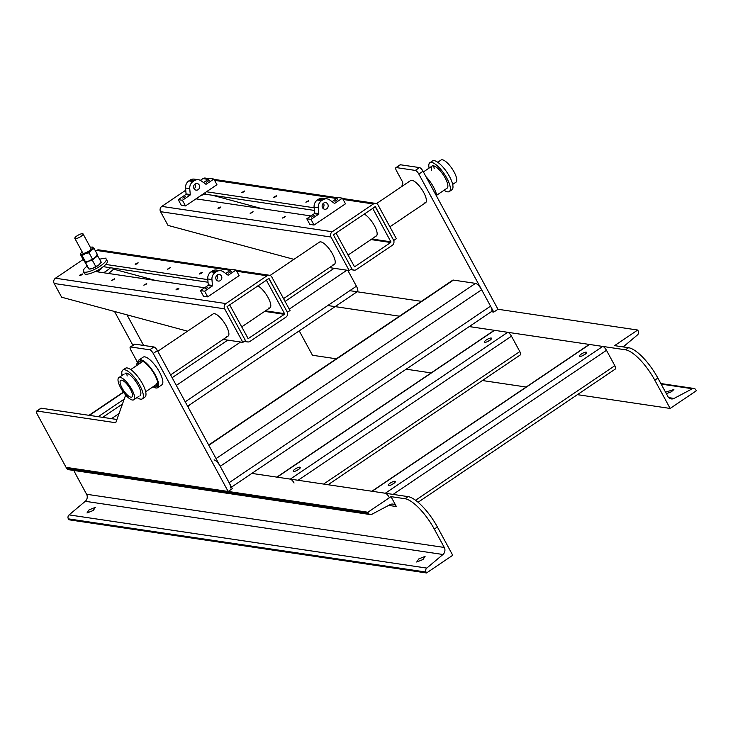 <?xml version="1.0" encoding="UTF-8"?>
<svg xmlns="http://www.w3.org/2000/svg" width="733" height="733" viewBox="0 0 733 733"><rect width="100%" height="100%" fill="white"/><g stroke="black" fill="none" stroke-linecap="round" stroke-linejoin="round"><path stroke-width="1.1" d="M422.996 559.526L416.72 562.028L418.809 558.903L425.076 556.402L422.996 559.526M93.256 510.489L86.98 512.99L89.059 509.866L95.336 507.364L93.256 510.489M66.593 468.286A3.005 2.73 98.5 0 0 68.508 469.67L370.302 514.557A3.005 2.73 -81.5 0 1 368.387 513.173L66.593 468.286L66.089 467.361L228.165 491.467L232.361 488.636L157.421 350.612A4.013 1.301 -124 0 0 153.893 346.966L134.89 344.144A4.013 1.301 -124 0 0 134.496 344.208L130.3 347.039A4.013 1.301 -124 0 0 130.868 350.117L136.375 360.242A4.013 1.301 56 0 1 137.126 363.064L136.091 365.95M125.682 395.014L115.887 422.345A4.013 1.301 56 0 1 115.695 422.611A4.013 1.301 56 0 1 115.292 422.675L37.053 411.039A4.013 1.301 -124 0 0 36.65 411.112A4.013 1.301 -124 0 0 37.218 414.182L66.089 467.361L367.893 512.239L390.991 496.644L396.379 506.558A5.351 4.847 98.5 0 0 392.97 504.093A5.351 4.847 98.5 0 0 390.176 504.588L371.878 514.273A3.005 2.73 -81.5 0 1 370.302 514.557M390.991 496.644L404.964 498.715L408.052 496.626L251.859 473.399M367.893 512.239L368.387 513.173M408.052 496.626A33.425 10.867 56 0 1 437.381 526.99L452.737 555.275L426.542 572.968L426.047 572.052A3.005 2.73 -81.5 0 1 426.789 568.093L442.961 554.496A5.351 4.847 98.5 0 0 444.271 547.459L434.293 529.079A33.425 10.867 -124 0 0 404.964 498.715M426.542 572.968L68.856 519.77L68.361 518.854A3.005 2.73 -81.5 0 1 69.094 514.896L85.275 501.299A5.351 4.847 98.5 0 0 86.586 494.262L76.608 475.882A33.425 10.867 -124 0 1 73.905 470.476M666.334 393.639L671.336 391.816L673.874 389.535L665.546 392.182M623.187 346.92L637.463 334.926A3.005 2.73 98.5 0 0 638.196 330.968L637.692 330.033L497.973 309.262L493.776 312.084L418.836 174.06A4.013 1.301 -124 0 0 415.318 170.423L396.315 167.591A4.013 1.301 -124 0 0 395.912 167.665A4.013 1.301 -124 0 0 396.48 170.743L401.986 180.868A4.013 1.301 56 0 1 402.738 183.69L401.702 186.576M654.798 380.17L670.154 408.446L696.35 390.762L695.855 389.846A3.005 2.73 98.5 0 0 692.364 388.737L674.067 398.422A5.351 4.847 -81.5 0 1 671.272 398.917A5.351 4.847 -81.5 0 1 667.873 396.461L657.886 378.081L654.798 380.17A33.425 10.867 -124 0 0 625.469 349.806L469.267 326.579M399.43 316.189L328.283 305.606M637.692 330.033L614.593 345.637L628.557 347.717A33.425 10.867 56 0 1 657.886 378.081M299.229 330.876L312.469 355.258L336.328 358.804M670.154 408.446L577.412 394.656M526.166 387.033L482.396 380.528M431.16 372.905L406.164 369.194M390.13 483.175A4.013 1.081 -28.5 0 0 388.288 485.338A4.013 1.081 -28.5 0 0 393.484 483.67A4.013 1.081 -28.5 0 0 395.334 481.508A4.013 1.081 -28.5 0 0 390.13 483.175M581.351 354.039A4.013 1.081 -28.5 0 0 579.51 356.201A4.013 1.081 -28.5 0 0 584.705 354.534A4.013 1.081 -28.5 0 0 586.556 352.371A4.013 1.081 -28.5 0 0 581.351 354.039M371.686 491.357A4.279 1.393 56 0 1 372.117 491.284L385.311 493.245A4.279 1.393 56 0 1 389.058 497.13M371.86 491.247L589.103 344.537A4.279 1.393 56 0 1 589.534 344.464L602.728 346.425A4.279 1.393 56 0 1 606.475 350.31L614.831 365.694A4.279 1.393 56 0 1 615.436 368.974L418.067 502.261M391.211 484.916A4.013 1.081 151.5 0 1 393.392 483.734M582.433 355.78A4.013 1.081 151.5 0 1 584.613 354.598M295.124 469.047A4.013 1.081 -28.5 0 0 293.273 471.209A4.013 1.081 -28.5 0 0 298.478 469.541A4.013 1.081 -28.5 0 0 300.328 467.379A4.013 1.081 -28.5 0 0 295.124 469.047M486.345 339.91A4.013 1.081 -28.5 0 0 484.495 342.073A4.013 1.081 -28.5 0 0 489.699 340.405A4.013 1.081 -28.5 0 0 491.541 338.243A4.013 1.081 -28.5 0 0 486.345 339.91M276.68 477.229A4.279 1.393 56 0 1 277.111 477.156L290.295 479.116A4.279 1.393 56 0 1 294.052 483.001M276.845 477.119L494.097 330.409A4.279 1.393 56 0 1 494.518 330.326L507.712 332.296A4.279 1.393 56 0 1 511.469 336.181L519.816 351.565A4.279 1.393 56 0 1 520.43 354.845L328.082 484.733M296.205 470.788A4.013 1.081 151.5 0 1 298.377 469.606M487.427 341.651A4.013 1.081 151.5 0 1 489.598 340.469M231.536 487.124L491.55 311.525A7.018 2.281 -124 0 0 490.551 306.147L481.645 289.746L220.23 466.289L229.136 482.69A7.018 2.281 -124 0 1 230.125 488.077M220.23 466.289A7.018 2.281 -124 0 0 214.063 459.912M481.645 289.746A7.018 2.281 -124 0 0 475.488 283.369L216.043 458.583M208.676 445.013L452.71 280.208A7.018 2.281 -124 0 1 453.415 280.088L475.488 283.369M228.165 491.467L153.224 353.443A4.013 1.301 -124 0 0 149.706 349.797L130.703 346.966A4.013 1.301 -124 0 0 130.3 347.039M116.923 419.468L41.24 408.208A4.013 1.301 -124 0 0 40.837 408.281L36.65 411.112M376.46 203.627L410.617 180.556A13.368 4.343 56 0 1 411.964 180.318A13.368 4.343 56 0 1 422.749 190.827A13.368 4.343 56 0 1 425.589 202.711A13.368 4.343 56 0 1 424.242 202.949M350.292 290.744L421.429 301.327M491.275 311.717L493.776 312.084M497.973 309.262L423.033 171.238A4.013 1.301 -124 0 0 419.514 167.591L400.511 164.769A4.013 1.301 -124 0 0 400.108 164.833L395.912 167.665M153.738 386.3A15.375 5.003 -124 0 0 155.359 386.85A15.375 5.003 -124 0 0 156.908 386.584A15.375 5.003 -124 0 0 153.637 372.905A15.375 5.003 -124 0 0 141.231 360.828A15.375 5.003 -124 0 0 139.691 361.094A15.375 5.003 -124 0 0 138.766 364.145M155.827 384.889A15.375 5.003 -124 0 0 157.458 385.439A15.375 5.003 -124 0 0 157.668 385.457M153.078 386.74A16.712 5.433 -124 0 0 155.973 387.986A16.712 5.433 -124 0 0 157.65 387.693A16.712 5.433 -124 0 0 154.104 372.831A16.712 5.433 -124 0 0 140.617 359.701A16.712 5.433 -124 0 0 138.949 359.985A16.712 5.433 -124 0 0 138.116 364.585M157.65 387.693L161.846 384.862A16.712 5.433 -124 0 0 158.291 370A16.712 5.433 -124 0 0 144.813 356.87A16.712 5.433 -124 0 0 143.137 357.163L138.949 359.985M156.541 383.735A13.368 4.343 -124 0 0 157.824 383.533L145.675 391.743M141.02 360.801A15.375 5.003 -124 0 0 140.864 362.725M436.85 196.691A16.712 5.433 -124 0 0 426.01 176.726M102.684 417.352L122.466 403.984M98.213 416.683L124.207 399.128M347.809 270.34L356.421 286.2A7.018 2.281 56 0 1 357.411 291.578L187.621 406.247M122.952 374.838L124.097 374.123M125.16 373.335L125.096 373.372A13.368 4.343 -124 0 1 138.455 385.815A13.368 4.343 -124 0 1 140.067 395.536L140.122 395.49M138.977 396.196L137.905 396.984M128.999 386.868A10.024 3.262 56 0 1 131.903 397.011A10.024 3.262 56 0 1 123.593 390.524A10.024 3.262 56 0 1 120.679 380.39A10.024 3.262 56 0 1 128.999 386.868M437.711 162.259L441.009 160.032A13.368 4.343 56 0 1 452.087 168.682A13.368 4.343 56 0 1 455.972 182.196L452.673 184.423M122.695 391.138A13.368 4.343 56 0 1 118.81 377.623A13.368 4.343 56 0 1 129.897 386.264A13.368 4.343 56 0 1 133.782 399.778A13.368 4.343 56 0 1 122.695 391.138M436.666 195.225L447.066 188.207A13.368 4.343 -124 0 0 445.169 177.963A13.368 4.343 -124 0 0 432.103 166.052A13.368 4.343 -124 0 0 431.59 170.432M444.07 190.232A17.381 5.653 -124 0 0 449.311 191.533A17.381 5.653 -124 0 0 446.846 178.211A17.381 5.653 -124 0 0 429.859 162.726A17.381 5.653 -124 0 0 429.107 168.068M449.311 191.533L451.931 189.765A17.381 5.653 -124 0 0 449.466 176.442A17.381 5.653 -124 0 0 432.479 160.958L429.859 162.726M433.918 165.924A13.368 4.343 -124 0 0 434.211 168.663M137.071 397.552A17.381 5.653 -124 0 0 142.312 398.862A17.381 5.653 -124 0 0 140.214 386.227A17.381 5.653 -124 0 0 122.851 370.046A17.381 5.653 -124 0 0 122.109 375.397M142.312 398.862L144.932 397.084A17.381 5.653 -124 0 0 142.834 384.459A17.381 5.653 -124 0 0 125.471 368.278L122.851 370.046M126.919 373.244A13.368 4.343 -124 0 0 127.203 375.983M252.308 212.625L253.077 211.718L250.145 213.312L252.308 212.625M243.75 191.927L244.52 191.02L241.578 192.614L243.75 191.927M220.175 207.842L220.945 206.944L218.782 207.631L218.003 208.538L220.175 207.842M308.025 201.483L308.795 200.576L305.853 202.171L308.025 201.483M284.45 217.399L285.219 216.501L282.278 218.095L284.45 217.399M275.883 196.701L276.653 195.803L274.49 196.49L273.721 197.397L275.883 196.701M333.084 264.512A13.368 4.343 -124 0 0 334.431 264.274A13.368 4.343 -124 0 0 331.591 252.39A13.368 4.343 -124 0 0 320.807 241.881A13.368 4.343 -124 0 0 319.46 242.119L270.111 275.443M314.384 210.426L205.9 194.291A6.689 1.805 -28.5 0 0 200.008 196.132M185.751 190.223L161.791 206.394L332.251 231.747A3.839 3.473 98.5 0 0 331.004 237.025L349.21 270.55L351.831 268.782L333.625 235.256L333.79 234.578L375.223 206.724L393.74 240.47L396.361 238.701L378.155 205.185A3.839 3.473 98.5 0 0 373.39 203.966L343.126 199.468M195.986 198.854L310.957 215.951M314.164 207.787L206.459 191.771M332.251 231.747L373.39 203.966M208.218 179.402L202.931 178.614L200.366 180.345M293.933 259.354L168.004 225.398L160.545 211.672A3.839 3.473 -81.5 0 1 161.791 206.394M349.21 270.55L329.484 267.609M202.931 178.614A3.839 3.473 -81.5 0 1 205.258 178.064L209.308 178.669M212.506 195.271L262.02 208.667M371.008 239.572L390.735 242.504L354.534 266.821L336.026 233.067L333.405 234.835L351.602 268.36A3.839 3.473 98.5 0 0 356.375 269.579L392.274 245.335A3.839 3.473 98.5 0 0 393.511 240.058L375.314 206.532L372.694 208.3L390.9 241.826L371.86 238.995M390.735 242.504L390.9 241.826M375.003 236.209A13.368 4.343 -124 0 0 376.341 235.971A13.368 4.343 -124 0 0 374.261 225.388A13.368 4.343 -124 0 0 364.154 214.073M145.959 284.441L146.728 283.543L143.796 285.137L145.959 284.441M137.401 263.743L138.171 262.845L135.999 263.532L135.229 264.439L137.401 263.743M113.826 279.667L114.595 278.76L111.654 280.354L113.826 279.667M105.717 258.612L106.038 258.062L104.553 258.355M201.676 273.299L202.445 272.401L200.274 273.097L199.504 273.995L201.676 273.299M178.101 289.223L178.87 288.326L176.699 289.013L175.929 289.92L178.101 289.223M169.534 268.525L170.303 267.618L167.371 269.213L169.534 268.525M81.693 274.884L82.463 273.986L80.291 274.673L79.521 275.581L81.693 274.884M226.735 336.328A13.368 4.343 -124 0 0 228.082 336.099A13.368 4.343 -124 0 0 225.242 324.206A13.368 4.343 -124 0 0 214.457 313.706A13.368 4.343 -124 0 0 213.111 313.935L157.787 351.299M208.035 282.242L103.271 266.665M83.159 259.5L55.442 278.219L225.901 303.572A3.839 3.473 98.5 0 0 224.655 308.84L242.861 342.366L245.482 340.598L227.276 307.072L227.441 306.394L268.874 278.54L287.391 312.295L290.011 310.526L271.806 277.001A3.839 3.473 98.5 0 0 267.041 275.782L236.777 271.283M95.29 271.512L204.608 287.767M207.806 279.612L105.772 264.439M225.901 303.572L267.041 275.782M230.419 270.34L96.582 250.439L95.556 251.135M187.584 331.179L61.654 297.222L54.196 283.497A3.839 3.473 -81.5 0 1 55.442 278.219M242.861 342.366L223.134 339.434M96.582 250.439A3.839 3.473 -81.5 0 1 98.909 249.889L231.5 269.607M113.606 269.148L155.671 280.492M264.659 311.388L284.386 314.32L248.185 338.637L229.667 304.891L227.056 306.66L245.253 340.185A3.839 3.473 98.5 0 0 250.017 341.395L285.925 317.151A3.839 3.473 98.5 0 0 287.162 311.882L268.965 278.357L266.345 280.125L284.541 313.651L265.511 310.819M284.386 314.32L284.541 313.651M268.654 308.025A13.368 4.343 -124 0 0 269.991 307.796A13.368 4.343 -124 0 0 267.911 297.213A13.368 4.343 -124 0 0 257.805 285.888M81.647 235.925A4.682 1.264 -28.5 0 0 83.076 233.937A4.682 1.264 -28.5 0 0 80.428 234.111A4.682 1.264 -28.5 0 0 76.269 236.402A4.682 1.264 -28.5 0 0 74.848 238.399A4.682 1.264 -28.5 0 0 77.487 238.216A4.682 1.264 -28.5 0 0 81.647 235.925M96.912 271.751A4.682 1.264 -28.5 0 0 100.073 269.863A4.682 1.264 -28.5 0 0 101.53 267.939M103.61 272.749A20.057 5.415 -28.5 0 0 108.905 269.084A20.057 5.415 -28.5 0 0 110.527 267.747M108.356 273.455A20.057 5.415 -28.5 0 0 110.445 271.906A20.057 5.415 -28.5 0 0 114.403 268.324M187.969 406.879A20.057 5.415 -28.5 0 0 189.984 404.653M96.976 254.653L101.264 262.258L98.808 264.943A7.018 1.897 -28.5 0 0 100.604 263.174A7.018 1.897 -28.5 0 0 100.778 262.927M95.776 266.555L92.67 268.342A7.018 1.897 -28.5 0 0 98.808 264.943L95.776 266.555L92.422 260.38L94.878 257.695L97.91 256.083M100.604 263.174L101.264 262.258M92.422 260.38L88.739 261.104L85.642 262.89L84.707 261.461M88.986 269.075L89.82 269.038A7.018 1.897 -28.5 0 0 92.67 268.342L88.995 269.066L85.642 262.89M88.647 268.699L84.423 261.214M92.294 247.094L94.154 248.56L97.507 254.736L95.253 257.393A7.018 1.897 -28.5 0 0 96.674 255.936A7.018 1.897 -28.5 0 0 96.802 255.753A7.018 1.897 -28.5 0 1 94.878 257.695A7.018 1.897 151.5 0 1 88.739 261.104A7.018 1.897 151.5 0 1 85.449 261.782M82.902 253.16A4.682 1.264 -28.5 0 0 83.388 253.306A4.682 1.264 -28.5 0 0 87.52 251.923A4.682 1.264 -28.5 0 0 90.929 249.211A4.682 1.264 -28.5 0 0 90.929 248.469M85.34 261.818L85.889 261.791A7.018 1.897 -28.5 0 0 89.234 260.911A7.018 1.897 -28.5 0 0 95.253 257.393L89.234 260.911L85.468 261.782L83.608 260.316L80.245 254.131L80.96 253.123M94.154 248.56L91.323 250.155L89.059 252.812L85.303 253.673L82.114 255.597L80.245 254.131M92.422 258.987L89.059 252.812M97.507 254.736L96.674 255.936M84.826 261.58L85.468 261.782L82.114 255.597M90.351 247.342A7.018 1.897 -28.5 0 1 91.863 247.076A7.018 1.897 -28.5 0 1 92.935 247.296A7.018 1.897 151.5 0 1 91.323 250.155A7.018 1.897 151.5 0 1 85.303 253.673A7.018 1.897 151.5 0 1 80.896 254.333A7.018 1.897 151.5 0 1 81.079 252.94A7.018 1.897 151.5 0 1 82.133 251.804M87.09 266.125A13.038 3.518 -28.5 0 0 85.779 267.233A13.038 3.518 -28.5 0 0 83.324 271.522L84.396 273.501A13.038 3.518 -28.5 0 0 92.789 272.612A13.038 3.518 -28.5 0 0 104.846 265.337A13.038 3.518 -28.5 0 0 107.311 261.058L106.23 259.079A13.038 3.518 -28.5 0 0 99.661 259.299M83.324 271.522A13.038 3.518 -28.5 0 0 91.717 270.633A13.038 3.518 -28.5 0 0 103.774 263.358A13.038 3.518 -28.5 0 0 106.23 259.079M231.344 271.439L228.568 273.116L231.344 271.439M207.769 287.354L204.993 289.04L207.769 287.354M217.069 275.086A3.344 3.033 -81.5 0 1 216.363 279.814M221.43 275.993A3.344 3.033 -81.5 0 1 218.315 281.069A3.344 3.033 -81.5 0 1 216.308 275.956A3.344 3.033 -81.5 0 1 221.43 275.993M225.746 273.491L231.875 269.359L236.063 269.982L239.132 275.635L207.705 296.865L203.508 296.242L200.439 290.58L207.961 285.504A0.669 0.605 98.5 0 0 208.264 284.853L207.751 278.952A7.357 6.661 -81.5 0 1 211.022 271.833L215.218 272.456L216.262 271.751L212.075 271.128L211.022 271.833M207.705 296.865L204.626 291.203L200.439 290.58M236.063 269.982L228.54 275.058A0.669 0.605 -81.5 0 1 227.89 275.058L223.437 271.824A7.357 6.661 98.5 0 0 220.725 270.706A7.357 6.661 98.5 0 0 216.262 271.751M208.264 284.853L212.451 285.476L211.947 279.585L207.751 278.952M204.626 291.203L212.158 286.127L207.961 285.504M215.218 272.456A7.357 6.661 98.5 0 0 211.947 279.585M212.451 285.476A0.669 0.605 -81.5 0 1 212.158 286.127M212.075 271.128A7.357 6.661 -81.5 0 1 216.528 270.083L220.725 270.706M337.702 199.614L334.917 201.3L337.702 199.614M314.127 215.539L311.342 217.215L314.127 215.539M323.418 203.27A3.344 3.033 -81.5 0 1 322.712 207.998M327.779 204.177A3.344 3.033 -81.5 0 1 324.673 209.253A3.344 3.033 -81.5 0 1 322.657 204.131A3.344 3.033 -81.5 0 1 327.779 204.177M332.095 201.676L338.225 197.534L342.412 198.157L345.481 203.811L314.054 225.04L309.857 224.417L306.788 218.764L314.31 213.679A0.669 0.605 98.5 0 0 314.613 213.037L314.1 207.137A7.357 6.661 -81.5 0 1 317.38 200.017L321.567 200.64L322.612 199.935L318.424 199.312L317.38 200.017M314.054 225.04L310.984 219.387L306.788 218.764M342.412 198.157L334.889 203.243A0.669 0.605 -81.5 0 1 334.239 203.233L329.786 199.999A7.357 6.661 98.5 0 0 327.074 198.881A7.357 6.661 98.5 0 0 322.612 199.935M314.613 213.037L318.8 213.66L318.296 207.76L314.1 207.137M310.984 219.387L318.507 214.302L314.31 213.679M321.567 200.64A7.357 6.661 98.5 0 0 318.296 207.76M318.8 213.66A0.669 0.605 -81.5 0 1 318.507 214.302M318.424 199.312A7.357 6.661 -81.5 0 1 322.877 198.258L327.074 198.881M209.152 180.501L206.376 182.178L209.152 180.501M185.577 196.417L182.801 198.102L185.577 196.417M194.868 184.148A3.344 3.033 -81.5 0 1 194.172 188.876M199.239 185.055A3.344 3.033 -81.5 0 1 196.123 190.131A3.344 3.033 -81.5 0 1 194.117 185.018A3.344 3.033 -81.5 0 1 199.239 185.055M203.545 182.554L209.675 178.421L213.871 179.044L216.941 184.698L185.504 205.927L181.317 205.304L178.247 199.642L185.77 194.566A0.669 0.605 98.5 0 0 186.063 193.915L185.559 188.024A7.357 6.661 -81.5 0 1 188.83 180.895L193.026 181.518L194.071 180.813L189.874 180.19L188.83 180.895M185.504 205.927L182.435 200.265L178.247 199.642M213.871 179.044L206.349 184.12A0.669 0.605 -81.5 0 1 205.689 184.12L201.245 180.886A7.357 6.661 98.5 0 0 198.524 179.768A7.357 6.661 98.5 0 0 194.071 180.813M186.063 193.915L190.259 194.538L189.746 188.647L185.559 188.024M182.435 200.265L189.957 195.189L185.77 194.566M193.026 181.518A7.357 6.661 98.5 0 0 189.746 188.647M190.259 194.538A0.669 0.605 -81.5 0 1 189.957 195.189M189.874 180.19A7.357 6.661 -81.5 0 1 194.337 179.145L198.524 179.768M396.379 506.558L388.637 505.404M437.381 526.99L434.293 529.079M444.271 547.459L86.586 494.262M442.961 554.496L85.275 501.299M426.789 568.093L69.094 514.896M426.047 572.052L68.361 518.854M625.469 349.806L628.557 347.717M692.364 388.737L661.157 384.092M674.067 398.422L668.743 397.634M606.475 350.31L393.099 494.409M602.728 346.425L385.311 493.245M614.831 365.694L415.556 500.272M589.534 344.464L372.117 491.284M511.469 336.181L298.093 480.28M507.712 332.296L290.295 479.116M519.816 351.565L323.61 484.073M494.518 330.326L277.111 477.156M490.551 306.147L229.136 482.69M453.415 280.088L208.813 445.27M153.224 353.443L157.421 350.612M149.706 349.797L153.893 346.966M130.703 346.966L134.89 344.144M115.292 422.675L115.924 422.254M37.053 411.039L41.24 408.208M423.033 171.238L418.836 174.06M419.514 167.591L415.318 170.423M400.511 164.769L396.315 167.591M123.529 392.329L89.408 415.373M334.129 268.305L285.073 301.428M227.771 340.121L172.127 377.706M119.039 413.559L111.489 418.653M346.911 270.202L289.26 309.134M240.561 342.027L176.314 385.411M356.421 286.2L185.22 401.812M336.768 198.515L214.577 180.345M331.004 237.025L160.545 211.672M205.9 194.291L205.057 192.724M354.836 266.748L354.268 266.665M224.655 308.84L54.196 283.497M248.487 338.573L247.919 338.481M227.725 274.939L228.54 275.058M334.083 203.123L334.889 203.243M205.533 184.001L206.349 184.12M693.94 388.463L660.854 383.542M123.364 392.091L88.977 415.309M432.103 166.052L423.399 171.925M142.862 361.378L130.712 369.588M123.007 374.792L118.81 377.623M425.589 202.711L389.901 226.809M376.341 235.971L347.992 255.111M334.431 264.274L283.552 298.633M269.991 307.796L241.643 326.936M228.082 336.099L170.606 374.902M137.969 396.947L133.782 399.778M214.054 179.374L337.849 197.782M342.595 198.487L375.717 203.417M350.594 269.616L354.048 270.129M236.246 270.312L269.368 275.241M244.245 341.431L247.699 341.945M83.076 233.937L91.029 248.588M127.001 314.842L143.613 345.435M74.848 238.399L82.802 253.05M114.522 311.479L132.884 345.298M91.863 247.076L92.422 247.058M81.079 252.94L80.694 253.471"/></g></svg>
